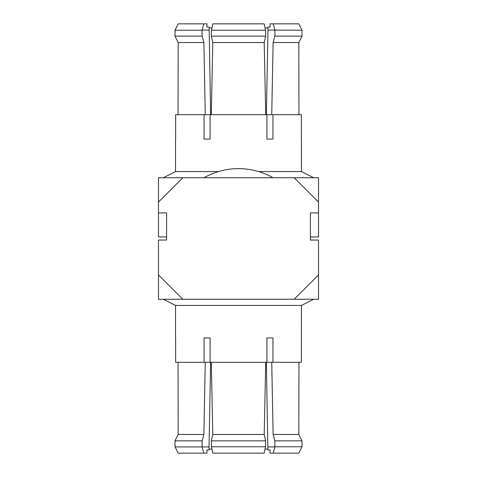<?xml version="1.0" encoding="UTF-8"?>
<svg xmlns="http://www.w3.org/2000/svg" width="477" height="477" viewBox="0 0 477 477"><rect width="100%" height="100%" fill="white"/><g stroke="black" fill="none" stroke-linecap="round" stroke-linejoin="round"><path stroke-width="0.72" d="M175.536 337.937L175.536 305.435L163.349 299.27M210.083 362.305L204.049 362.305L204.049 337.937L210.083 337.937L210.083 362.305L301.369 362.305L301.464 305.435L313.651 299.27M204.049 362.305L175.631 362.305L175.631 337.937M158.477 202.105L158.477 177.73L182.846 177.73L158.477 202.105L158.477 236.956L166.598 236.956L166.598 240.044L158.477 240.044L158.477 274.895L182.846 299.27L158.477 299.27L158.477 274.895M318.523 202.105L318.523 177.73L294.154 177.73L318.523 202.105L318.523 236.956L310.402 236.956L310.402 240.044L318.523 240.044L318.523 274.895L294.154 299.27L182.846 299.27M158.477 212.909L166.598 212.909L166.598 240.044M318.523 212.909L310.402 212.909L310.402 240.044M294.154 177.73L182.846 177.73M294.154 299.27L318.523 299.27L318.523 274.895M301.464 305.435L175.536 305.435M210.083 337.937L204.049 337.937M266.917 362.305L266.917 337.937L272.951 337.937L266.917 337.937M272.951 337.937L272.951 362.305M209.093 449.09L211.955 449.09L212.831 453.15L264.169 453.15L265.045 449.09L267.907 449.09M207.006 453.15L206.839 449.96L209.123 449.96L209.027 446.919L202.081 446.919L203.846 453.15L207.006 453.15M178.177 453.15L175.071 446.919L178.177 453.15L203.846 453.15M174.993 446.764L174.981 440.855L175.071 446.919L202.081 446.919M174.981 440.855L178.171 434.469L174.981 440.855L202.159 440.855L202.045 446.764M178.052 362.305L178.171 434.469L203.882 434.469L202.159 440.855M209.027 446.919L210.625 362.305M205.259 362.305L203.882 434.469M212.831 453.15L211.448 446.764L265.552 446.764L264.169 453.15M211.448 446.764L211.323 440.855L265.677 440.855L265.552 446.764M211.323 440.855L212.79 434.469L264.21 434.469L265.677 440.855M265.707 362.305L264.21 434.469M212.79 434.469L211.293 362.305M266.375 362.305L267.877 449.96L270.161 449.96L269.994 453.15L298.823 453.15L301.929 446.919L298.823 453.15M273.154 453.15L274.955 446.764L274.841 440.855L273.118 434.469L298.829 434.469L302.019 440.855L302.007 446.764L302.019 440.855L298.829 434.469L298.948 362.305M274.841 440.855L302.019 440.855M274.955 446.764L302.007 446.764M267.973 446.919L274.919 446.919M273.118 434.469L271.741 362.305M272.975 177.73A69.869 69.869 0 0 0 204.025 177.73M267.907 27.91L265.045 27.91L264.169 23.85L212.831 23.85L211.955 27.91L209.093 27.91M175.536 139.063L175.536 171.565L218.472 171.565M258.528 171.565L301.464 171.565L313.651 177.73M301.464 139.063L301.464 171.565M301.369 139.063L301.369 114.695L272.951 114.695L272.951 139.063L266.917 139.063L272.951 139.063M266.917 139.063L266.917 114.695L210.083 114.695L210.083 139.063L204.049 139.063L210.083 139.063M204.049 139.063L204.049 114.695L175.631 114.695L175.631 139.063M175.536 171.565L163.349 177.73M272.951 114.695L266.917 114.695M210.625 114.695L209.123 27.04L206.839 27.04L207.006 23.85L203.846 23.85L202.045 30.236L202.159 36.145L203.882 42.531L205.259 114.695L204.049 114.695M175.071 30.081L174.981 36.145L178.171 42.531L174.981 36.145L174.993 30.236L178.177 23.85L175.071 30.081M298.823 23.85L302.007 30.236L302.019 36.145L298.829 42.531L302.019 36.145L302.007 30.236L298.823 23.85L269.994 23.85L270.161 27.04L267.877 27.04L267.973 30.081L274.919 30.081L273.154 23.85M302.007 30.236L274.919 30.081M302.019 36.145L274.841 36.145L274.955 30.236M298.948 114.695L298.829 42.531L273.118 42.531L274.841 36.145M267.973 30.081L266.375 114.695M271.741 114.695L273.118 42.531M264.169 23.85L265.552 30.236L211.448 30.236L212.831 23.85M265.552 30.236L265.677 36.145L211.323 36.145L211.448 30.236M265.677 36.145L264.21 42.531L212.79 42.531L211.323 36.145M211.293 114.695L212.79 42.531M264.21 42.531L265.707 114.695M178.052 114.695L178.171 42.531L203.882 42.531M202.159 36.145L174.981 36.145M202.045 30.236L174.993 30.236M203.846 23.85L178.177 23.85M210.083 114.695L205.259 114.695M209.027 30.081L202.081 30.081"/></g></svg>
